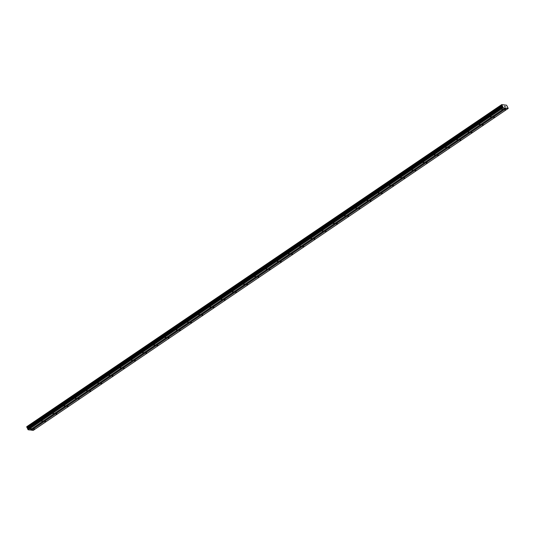 <?xml version="1.0" encoding="UTF-8"?>
<svg xmlns="http://www.w3.org/2000/svg" width="535" height="535" viewBox="0 0 535 535"><rect width="100%" height="100%" fill="white"/><g stroke="black" fill="none" stroke-linecap="round" stroke-linejoin="round"><path stroke-width="0.8" d="M502.579 109.214L501.783 109.421L502.579 109.214M491.357 116.824L490.568 117.031L491.357 116.824M480.136 124.428L479.347 124.635L480.136 124.428M468.914 132.031L468.125 132.239L468.914 132.031M457.699 139.642L456.903 139.849L457.699 139.642M446.478 147.245L445.688 147.453L446.478 147.245M435.256 154.849L434.467 155.056L435.256 154.849M424.041 162.459L423.245 162.667L424.041 162.459M412.819 170.063L412.024 170.27L412.819 170.063M401.598 177.667L400.809 177.874L401.598 177.667M390.376 185.277L389.587 185.484L390.376 185.277M379.161 192.881L378.365 193.088L379.161 192.881M367.94 200.485L367.15 200.692L367.94 200.485M356.718 208.095L355.929 208.302L356.718 208.095M345.496 215.699L344.707 215.906L345.496 215.699M334.281 223.302L333.486 223.51L334.281 223.302M323.06 230.913L322.271 231.12L323.06 230.913M311.838 238.516L311.049 238.724L311.838 238.516M300.616 246.12L299.827 246.327L300.616 246.12M289.402 253.73L288.606 253.938L289.402 253.73M278.18 261.334L277.391 261.541L278.18 261.334M266.958 268.945L266.169 269.145L266.958 268.945M255.743 276.548L254.948 276.755L255.743 276.548M244.522 284.152L243.726 284.359L244.522 284.152M233.3 291.762L232.511 291.97L233.3 291.762M222.078 299.366L221.289 299.573L222.078 299.366M210.864 306.97L210.068 307.177L210.864 306.97M199.642 314.58L198.853 314.787L199.642 314.58M188.42 322.184L187.631 322.391L188.42 322.184M177.199 329.787L176.41 329.995L177.199 329.787M165.984 337.398L165.188 337.605L165.984 337.398M154.762 345.001L153.973 345.209L154.762 345.001M143.54 352.605L142.751 352.812L143.54 352.605M132.319 360.215L131.53 360.423L132.319 360.215M121.104 367.819L120.308 368.026L121.104 367.819M109.882 375.423L109.093 375.63L109.882 375.423M98.661 383.033L97.872 383.241L98.661 383.033M87.446 390.637L86.65 390.844L87.446 390.637M76.224 398.241L75.428 398.448L76.224 398.241M65.002 405.851L64.213 406.058L65.002 405.851M53.781 413.455L52.992 413.662L53.781 413.455M42.566 421.058L41.77 421.266L42.566 421.058M31.344 428.669L30.555 428.876L31.344 428.669M505.642 109.581L504.853 109.789L505.642 109.581M494.42 117.192L493.631 117.399L494.42 117.192M483.199 124.795L482.409 125.003L483.199 124.795M471.984 132.406L471.188 132.606L471.984 132.406M460.762 140.01L459.973 140.217L460.762 140.01M449.54 147.613L448.751 147.82L449.54 147.613M438.319 155.224L437.53 155.424L438.319 155.224M427.104 162.827L426.308 163.035L427.104 162.827M415.882 170.431L415.093 170.638L415.882 170.431M404.661 178.041L403.871 178.249L404.661 178.041M393.446 185.645L392.65 185.852L393.446 185.645M382.224 193.249L381.428 193.456L382.224 193.249M371.002 200.859L370.213 201.066L371.002 200.859M359.781 208.463L358.992 208.67L359.781 208.463M348.566 216.066L347.77 216.274L348.566 216.066M337.344 223.677L336.555 223.884L337.344 223.677M326.123 231.28L325.334 231.488L326.123 231.28M314.901 238.884L314.112 239.091L314.901 238.884M303.686 246.495L302.89 246.702L303.686 246.495M292.464 254.098L291.675 254.306L292.464 254.098M281.243 261.702L280.454 261.909L281.243 261.702M270.021 269.312L269.232 269.52L270.021 269.312M258.806 276.916L258.01 277.123L258.806 276.916M247.585 284.52L246.796 284.727L247.585 284.52M236.363 292.13L235.574 292.337L236.363 292.13M225.141 299.734L224.352 299.941L225.141 299.734M213.926 307.337L213.131 307.545L213.926 307.337M202.705 314.948L201.916 315.155L202.705 314.948M191.483 322.551L190.694 322.759L191.483 322.551M180.268 330.162L179.472 330.362L180.268 330.162M169.047 337.766L168.257 337.973L169.047 337.766M157.825 345.369L157.036 345.577L157.825 345.369M146.603 352.98L145.814 353.18L146.603 352.98M135.388 360.583L134.593 360.791L135.388 360.583M124.167 368.187L123.378 368.394L124.167 368.187M112.945 375.797L112.156 376.005L112.945 375.797M101.724 383.401L100.934 383.608L101.724 383.401M90.509 391.005L89.713 391.212L90.509 391.005M79.287 398.615L78.498 398.822L79.287 398.615M68.065 406.219L67.276 406.426L68.065 406.219M56.844 413.822L56.055 414.03L56.844 413.822M45.629 421.433L44.833 421.64L45.629 421.433M34.407 429.037L33.618 429.244L34.407 429.037M30.067 429.913L33.244 430.387L508.217 108.404L503.161 107.796L501.736 104.613L506.585 105.194L508.217 108.404M26.763 427.05L501.736 105.067L26.763 427.05L28.188 429.779L29.947 429.993L504.92 108.003M26.81 427.024L501.736 104.76M501.736 104.613L26.763 426.749M505.013 106.806L504.498 106.151M504.96 106.365L505.281 106.839L504.98 106.211M504.993 106.291L505.254 106.839L504.993 106.291M31.378 430.066L506.351 108.083M28.188 429.779L503.161 107.796M27.914 429.505L502.887 107.522M27.706 429.063L502.679 107.08M27.686 428.488L502.659 106.498M27.666 428.341L502.639 106.351M27.459 427.987L502.432 105.997M27.305 427.819L502.278 105.836M26.997 427.525L501.97 105.542M26.763 427.104L501.736 105.114M31.491 430.18L506.464 108.19M27.646 428.843L502.619 106.86M27.573 428.14L502.546 106.157M27.379 427.913L502.358 105.923M26.937 427.458L501.91 105.475M26.75 426.696L501.723 104.706"/></g></svg>
